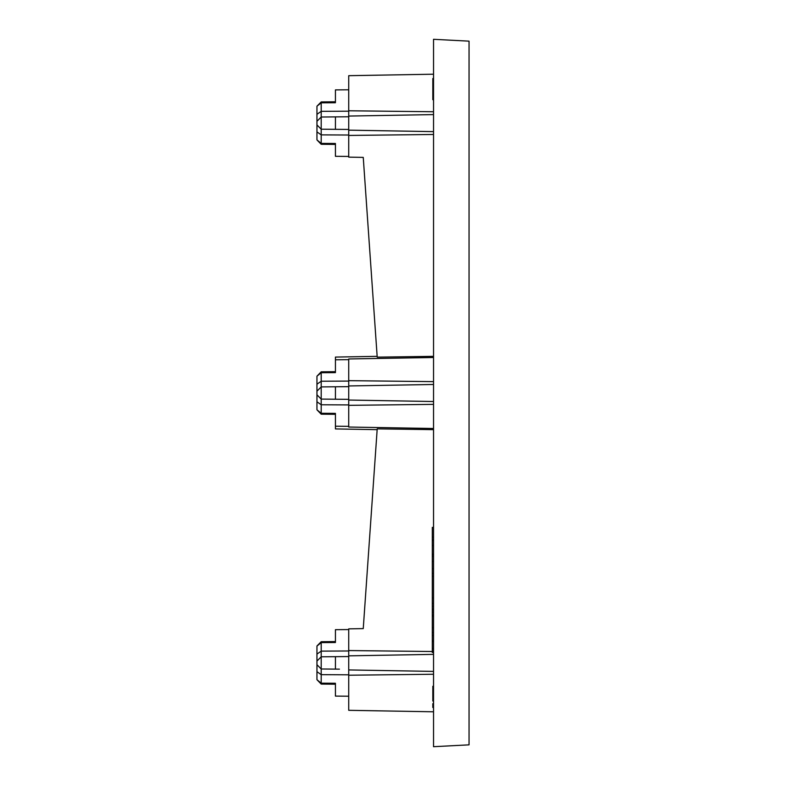 <?xml version="1.0" encoding="UTF-8"?>
<svg xmlns="http://www.w3.org/2000/svg" width="786" height="786" viewBox="0 0 786 786"><rect width="100%" height="100%" fill="white"/><g stroke="black" fill="none" stroke-linecap="round" stroke-linejoin="round"><path stroke-width="1.18" d="M433.538 224.6L433.538 226.82M433.538 227.046L433.538 227.802M433.538 506.813L433.538 509.299M433.538 39.3L433.538 746.7L469.046 744.843L469.046 41.157L433.538 39.3M433.538 275.945L433.538 276.79M433.538 277.016L433.538 279.177M348.729 669.937L433.538 671.411L433.538 674.25L348.729 675.223L348.729 655.848L433.538 654.365L433.538 652.459L432.3 652.459L432.3 651.368L433.538 651.368M433.538 78.512L432.831 78.512L432.831 99.714L433.538 99.714M348.729 111.19L321.199 111.337L321.199 117.016L316.955 121.29L316.955 114.314L321.199 111.337L321.199 102.819L316.955 106.198L321.199 101.925L321.199 102.819L335.425 102.73L335.425 89.899L348.729 89.781M348.729 135.025L321.199 134.878L321.199 129.209L335.425 129.326L335.425 116.888L348.729 116.77L321.199 117.016L321.199 129.209L316.955 124.925L316.955 121.29M348.729 156.434L335.425 156.316L335.425 143.484L321.199 143.396L316.955 139.918L316.955 131.901L321.199 134.878L321.199 144.29L335.425 144.418M321.199 144.29L316.955 139.918M348.729 655.848L348.729 628.859L363.25 628.603L377.211 428.861L396.282 429.127M433.538 527.396L432.3 527.396L432.3 627.749L433.538 627.749M432.3 616.224L433.538 616.224M348.729 400.045L433.538 401.528L433.538 404.368L348.729 405.34L348.729 385.955L433.538 384.472L433.538 381.632L348.729 380.66L348.729 358.966L433.538 357.492M348.729 404.918L321.199 404.77L316.955 401.793L316.955 391.182L321.199 386.909L321.199 399.091L335.425 399.219L335.425 386.781L321.199 386.909L348.729 386.663M316.955 391.182L316.955 376.189L321.199 372.711L335.425 372.623L335.425 359.791L348.729 359.674M348.729 650.553L432.3 651.515M316.955 679.703L316.955 671.686L321.199 674.663L321.199 684.075L316.955 679.703L321.199 683.181L335.425 683.27L335.425 696.101L348.729 696.219M377.162 429.647L335.435 428.92L335.425 413.377L321.199 413.289L316.955 409.811L316.955 401.793M433.538 356.353L377.211 357.139L363.25 157.397L348.729 157.141L348.729 130.152L433.538 131.635L433.538 134.475L348.729 135.447M432.3 537.093L433.538 537.093M316.955 671.686L316.955 661.075L321.199 656.791L348.729 656.556M321.199 656.791L321.199 668.984L335.425 669.112L335.425 656.674L321.199 656.791L321.199 651.122L348.729 650.975M316.955 661.075L316.955 645.984L321.199 641.71L321.199 642.604L335.425 642.516L335.425 629.684L348.729 629.566M316.955 654.099L321.199 651.122L321.199 642.604L316.955 646.082M348.729 674.81L321.199 674.663L321.199 668.984L316.955 664.71L321.199 668.984L339.424 669.141M432.3 561.44L433.538 561.44M432.3 556.4L433.538 556.4M316.955 131.901L316.955 124.925M432.831 703.676L432.831 707.488L433.538 707.488M433.538 686.266L432.831 686.266L432.831 701.024L433.538 701.024M377.162 356.353L335.435 357.08L335.435 359.791M348.729 399.337L321.199 399.091L321.199 414.183L316.955 409.811M316.955 384.207L321.199 381.23L348.729 381.082M316.955 376.189L321.199 371.817L321.199 386.909M432.3 554.847L433.538 554.847M432.3 615.025L433.538 615.025M432.3 612.147L433.538 612.147M348.729 385.955L348.729 380.66M432.3 539.972L433.538 539.972M432.3 606.271L433.538 606.271M433.538 648.509L432.3 648.509L432.3 635.422L433.538 635.422M432.3 648.509L432.3 651.368M321.199 129.209L348.729 129.444M432.3 608.914L433.538 608.914M432.3 603.393L433.538 603.393M432.3 540.454L433.538 540.454M432.3 545.484L433.538 545.484M432.3 554.12L433.538 554.12M432.3 609.995L433.538 609.995M432.3 627.749L432.3 632.543L433.538 632.543M432.3 632.543L432.3 635.422M432.3 641.553L433.538 641.553M432.3 640.836L433.538 640.836M321.199 117.016L335.425 116.888M316.955 114.314L316.955 106.297M335.425 426.209L348.729 426.326M348.729 116.063L433.538 114.589L433.538 111.75L348.729 110.777L348.729 130.152M348.729 110.777L348.729 75.682L433.538 74.208M348.729 405.34L348.729 427.034L433.538 428.508M321.199 399.091L316.955 394.818M348.729 675.223L348.729 710.318L433.538 711.792M433.538 429.647L377.211 428.861M432.3 576.197L433.538 576.197M432.3 573.328L433.538 573.328M432.3 568.661L433.538 568.661M432.831 91.038L433.538 91.038M433.538 91.186L432.831 91.186M433.538 97.513L432.831 97.513M433.538 597.959L432.3 597.959M321.199 684.075L335.425 684.203M321.199 641.71L335.425 641.582M433.538 80.722L432.831 80.722M433.538 88.985L432.831 88.985M321.199 101.925L335.425 101.797M321.199 414.183L335.425 414.31M321.199 371.817L335.425 371.69"/></g></svg>

